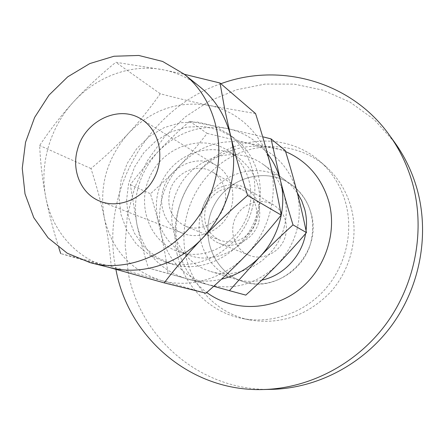 <?xml version="1.0" encoding="UTF-8"?>
<svg xmlns="http://www.w3.org/2000/svg" width="445" height="445" viewBox="0 0 445 445"><rect width="100%" height="100%" fill="white"/><g stroke="black" fill="none" stroke-linecap="round" stroke-linejoin="round"><path stroke-width="0.33" stroke-dasharray="2.23 1.67" d="M311.144 213.556C307.812 201.401 301.237 191.739 291.419 184.575C266.049 166.169 227.523 177.549 213.594 206.38C199.026 234.888 213.211 272.468 243.204 281.579C280.406 295.224 323.226 253.005 311.144 213.556M306.049 230.649L305.604 233.569M261.816 280.127C252.716 282.086 243.838 281.735 235.177 279.082C204.539 269.77 190.121 231.317 205.039 202.125C219.302 172.604 258.662 160.884 284.578 179.685L291.486 185.632L297.282 192.768M220.854 83.727C147.017 109.042 99.852 192.935 115.889 269.331M394.498 142.178L374.189 119.588L349.959 102.061L322.925 90.146L294.251 84.133L265.092 84.072L236.54 89.779L209.612 100.904L185.231 116.929L164.188 137.216L147.167 161.029L134.724 187.534L127.281 215.831L125.134 244.972L128.427 273.953C140.993 338.834 201.368 391.489 271.645 389.347M285.601 151.589C258.545 140.353 226.06 146.778 203.921 166.742C181.81 186.761 171.408 218.784 177.822 247.643C182.161 266.177 191.801 281.129 206.753 292.499M177.038 253.817C183.913 285.768 209.767 312.268 242.236 318.459C271.061 324.144 303.223 313.397 324.361 290.134C345.431 266.828 353.719 232.707 345.748 203.17C341.098 186.533 332.593 172.654 320.233 161.535C291.814 136.276 248.36 134.557 216.949 155.461C185.459 176.309 168.839 217.099 177.038 253.817M351.105 207.481C346.544 191.228 338.211 177.655 326.107 166.769C298.284 142.033 255.73 140.258 224.975 160.651C194.142 180.987 177.905 220.865 185.999 256.771C192.791 288.015 218.161 313.925 249.951 319.983C280.517 324.911 307.289 315.705 330.268 292.376C350.849 269.642 358.915 236.345 351.105 207.481M111.233 266.46L160.767 280.35C130.602 270.393 111.801 249.639 104.364 218.095C107.501 233.047 109.787 249.167 111.233 266.46L60.698 253.6L109.898 267.601M255.558 113.57L209.69 105.532C238.448 111.283 262.912 134.601 270.504 165.323C278.509 195.856 268.736 231.962 245.84 255.363C223.245 279.11 189.242 288.666 160.767 280.35L205.957 293.205M209.69 105.532C195.116 102.5 178.64 98.573 160.261 93.75C149.77 108.636 139.218 121.774 128.605 133.177C151.639 109.587 178.667 100.37 209.69 105.532M128.605 133.177C118.031 144.614 105.493 156.406 90.98 168.549C96.81 186.611 101.276 203.131 104.364 218.095C98.835 186.266 106.917 157.958 128.605 133.177M108.686 267.3L107.479 266.956C75.756 258.15 51.987 230.371 45.796 197.313C42.514 180.392 40.462 163.126 39.644 145.515C50.296 129.473 61.577 114.938 73.503 101.911C85.384 88.878 99.485 75.667 115.8 62.278L163.493 69.848L184.236 74.265M90.98 168.549L39.644 145.515M58.751 247.481C53.077 229.381 48.761 212.654 45.796 197.313C39.26 164.294 50.135 127.264 73.503 101.911C96.626 76.345 131.642 63.385 163.493 69.848C176.865 72.529 188.964 78.159 199.788 86.747M160.261 93.75L115.8 62.278M252.126 208.699C242.28 247.854 199.043 273.347 164.461 261.866L149.264 254.952L136.493 244.249L126.892 230.488L120.979 214.529L119.049 197.363L121.168 179.991L127.192 163.432L136.76 148.63L149.325 136.454L164.177 127.626L180.464 122.709L197.235 122.047L213.472 125.768L228.163 133.711C249.89 149.186 260.197 180.297 252.126 208.699M257.666 211.748C248.01 250.224 205.479 275.249 171.397 263.941L156.412 257.132L143.813 246.597L134.329 233.052L128.477 217.349L126.552 200.456L128.622 183.373L134.54 167.081L143.952 152.529L156.323 140.564L170.952 131.904L187 127.086L203.526 126.463L219.524 130.146L234.003 137.983C255.413 153.241 265.587 183.841 257.666 211.748M248.755 210.763C240.934 241.941 205.963 261.849 178.517 251.703C149.014 241.991 135.831 204.099 150.627 175.08C164.828 145.76 202.992 133.394 228.546 151.05C246.524 162.959 255.246 188.001 248.755 210.763M258.044 215.764C250.479 246.046 216.448 265.342 189.665 255.447C160.873 245.979 147.912 209.094 162.303 180.881C176.103 152.379 213.327 140.436 238.264 157.675C256.776 171.792 263.368 191.155 258.044 215.764M163.131 189.77C168.983 166.374 197.714 153.197 216.804 165.763C231.828 174.863 237.419 196.723 228.763 213.917C220.281 231.194 199.482 239.938 183.156 233.458C166.758 227.412 157.83 207.481 163.131 189.77M267.428 153.603C257.015 140.525 243.854 132.21 227.951 128.644C201.118 123.96 177.722 131.731 157.764 151.968C138.99 173.277 132.093 197.663 137.071 225.131C143.729 252.304 160.122 270.143 186.26 278.637C197.725 281.791 209.473 281.974 221.493 279.182M169.812 191.411C166.502 207.504 171.692 219.09 185.387 226.171C198.526 231.667 215.463 224.692 222.316 210.713C229.32 196.807 224.658 179.096 212.343 171.942C197.085 162.292 174.457 172.855 169.812 191.411M213.717 286.291L148.335 268.051C143.607 252.404 139.852 238.092 137.071 225.131L130.318 184.664C139.38 172.743 148.524 161.841 157.764 151.968C166.975 142.094 177.583 131.853 189.592 121.257L227.951 128.644L262.672 136.771M205.495 208.544C209.673 191.617 230.482 182.105 244.561 191.011C256.543 199.805 259.669 211.609 253.923 226.422C245.579 239.944 234.287 244.583 220.041 240.339C207.387 233.82 202.542 223.223 205.495 208.544M189.592 121.257L207.164 133.389C198.108 145.053 189.225 155.511 180.514 164.756C171.826 174.023 161.802 183.69 150.449 193.764C154.854 208.305 158.403 221.688 161.096 233.909C163.816 246.124 166.124 259.296 168.032 273.436L245.801 295.113M130.318 184.664L150.449 193.764M148.335 268.051L168.032 273.436M285.278 150.543L247.192 143.001L207.164 133.389M258.812 221.833C261.849 207.437 257.694 196.328 246.346 188.496C232.39 179.941 212.465 186.639 204.961 202.086C197.18 217.394 203.871 237.324 219.112 243.282C234.409 249.918 254.501 239.221 258.812 221.833M180.514 164.756C199.455 145.687 221.677 138.434 247.192 143.001C272.512 149.42 289.15 165.779 297.104 192.084C303.089 219.235 296.531 243.409 277.43 264.597C256.915 284.155 233.803 290.824 208.093 284.589C183.218 276.523 167.554 259.63 161.096 233.909C156.245 207.91 162.72 184.859 180.514 164.756M285.518 235.711C288.26 222.539 284.383 212.337 273.87 205.095C260.954 197.174 242.553 203.209 235.683 217.355C228.558 231.372 234.849 249.69 248.966 255.202C263.134 261.337 281.613 251.614 285.518 235.711M284.06 227.434C290.774 203.599 281.752 177.31 263.006 164.255C235.388 144.241 193.436 157.057 178.122 188.747C162.102 220.086 177.221 261.271 209.851 271.2C239.299 281.296 275.928 260.214 284.06 227.434M310.949 242.119C316.072 218.139 309.559 198.96 291.419 184.575C266.049 166.169 227.523 177.549 213.594 206.38C199.026 234.888 213.211 272.468 243.204 281.579C270.276 290.835 303.651 271.828 310.949 242.119M235.177 279.082L209.851 271.2M284.578 179.685L263.006 164.255M326.107 166.769L320.233 161.535M249.951 319.983L242.236 318.459M164.461 261.866L171.397 263.941M228.163 133.711L234.003 137.983M178.517 251.703L189.665 255.447M228.546 151.05L238.264 157.675M100.409 201.385L183.156 233.458M141.276 119.16L216.804 165.763M244.561 191.011L212.343 171.942M220.041 240.339L185.387 226.171M273.87 205.095L246.346 188.496M248.966 255.202L219.112 243.282"/><path stroke-width="0.67" d="M297.282 192.768L301.682 200.684L304.714 209.334C306.494 216.276 306.939 223.379 306.049 230.649M305.604 233.569C301.832 256.17 283.432 275.605 261.816 280.127M115.889 269.331L116.212 270.933C128.917 337.549 190.627 391.728 262.8 389.542C309.625 388.491 357.096 363.754 386.655 323.17C416.064 282.492 425.509 228.469 412.142 181.994C407.114 164.778 399.504 149.114 389.314 135.013C350.816 81.023 279.31 62.033 220.854 83.727M262.8 389.542L271.645 389.347C317.246 388.324 363.376 364.316 392.073 324.95C420.62 285.49 429.764 233.069 416.737 187.89C411.836 171.147 404.422 155.911 394.498 142.178L389.314 135.013M206.753 292.499C231.995 311.222 269.375 311.372 296.743 291.486C324.149 271.678 337.583 234.12 328.944 202.013C321.88 178.017 307.428 161.207 285.601 151.589M164.161 282.87L205.957 293.205C221.065 279.916 234.359 267.3 245.84 255.363C257.349 243.454 269.142 230.026 281.212 215.069C278.014 197.396 274.448 180.815 270.504 165.323C266.588 149.815 261.604 132.566 255.558 113.57L220.025 83.015L224.825 109.782L230.738 136.315C235.027 153.875 240.656 173.595 247.631 195.466C230.555 210.285 215.497 224.536 202.453 238.225C189.375 251.92 176.615 266.8 164.161 282.87L108.686 267.3M281.212 215.069L247.631 195.466M60.698 253.6L58.751 247.481M184.236 74.265L220.025 83.015M90.14 262.639L109.898 267.601C140.904 275.683 177.644 264.525 202.453 238.225C215.413 224.491 224.475 208.483 229.648 190.187C234.587 171.848 234.949 153.892 230.738 136.315C225.454 115.756 215.141 99.235 199.788 86.747L183.902 73.992C213.022 96.771 226.294 140.848 214.601 181.638C200.044 238.437 139.174 276.59 90.14 262.639L67.273 253.238L48.116 237.853L33.77 217.622L25.015 193.931L22.25 168.299L25.543 142.283L34.632 117.424L48.961 95.163L67.712 76.835L89.818 63.563L113.987 56.242L138.773 55.458L162.609 61.443L183.902 73.992M77.625 149.053C84.917 120.856 118.893 104.425 141.276 119.16C158.904 129.823 165.229 156.145 154.688 177.099C144.352 198.153 119.549 209 100.409 201.385C81.174 194.298 71.083 170.429 77.625 149.053M221.493 279.182C235.906 275.65 248.544 268.346 259.413 257.277C278.987 237.313 287.298 206.536 280.4 180.347C277.825 170.385 273.497 161.468 267.428 153.603M262.672 136.771L271.061 138.89L280.4 180.347C283.799 193.72 287.998 208.56 292.999 224.875C280.5 236.228 269.303 247.031 259.413 257.277L229.414 290.657L213.717 286.291M229.414 290.657L245.801 295.113C257.594 284.361 268.135 274.187 277.43 264.597C286.736 255.018 296.409 244.35 306.449 232.585C303.479 218.156 300.358 204.656 297.104 192.084C293.856 179.496 289.918 165.651 285.278 150.543L271.061 138.89M292.999 224.875L306.449 232.585"/></g></svg>
